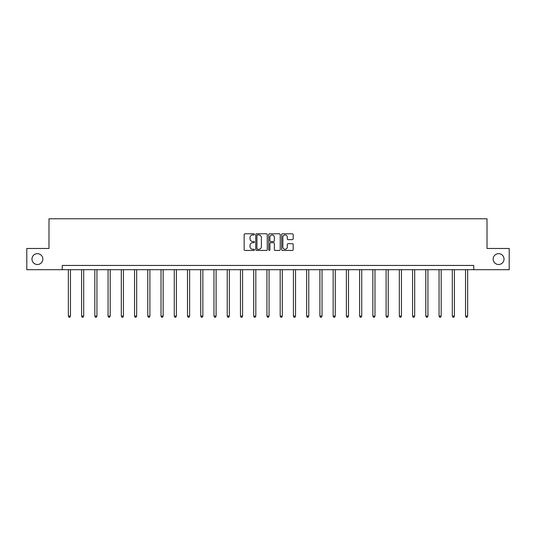 <?xml version="1.0" encoding="UTF-8"?>
<svg xmlns="http://www.w3.org/2000/svg" width="536" height="536" viewBox="0 0 536 536"><rect width="100%" height="100%" fill="white"/><g stroke="black" fill="none" stroke-linecap="round" stroke-linejoin="round"><path stroke-width="0.8" d="M493.16 259.082A5.434 5.434 0 0 0 498.594 264.509A5.434 5.434 0 0 0 504.021 259.082A5.434 5.434 0 0 0 498.594 253.649A5.434 5.434 0 0 0 493.16 259.082M31.979 259.082A5.434 5.434 0 0 0 37.406 264.509A5.434 5.434 0 0 0 42.84 259.082A5.434 5.434 0 0 0 37.406 253.649A5.434 5.434 0 0 0 31.979 259.082M254.419 234.359A0.583 0.583 0 0 0 253.836 233.776L244.986 233.776A0.831 0.831 0 0 0 244.155 234.607L244.155 249.602A0.831 0.831 0 0 0 244.986 250.439L253.836 250.439A0.583 0.583 0 0 0 254.419 249.856A0.583 0.583 0 0 0 253.836 249.274L252.69 249.274A2.667 2.667 0 0 1 250.024 246.607L250.024 245.354A2.667 2.667 0 0 1 252.69 242.687L253.836 242.687A0.583 0.583 0 0 0 254.419 242.105A0.583 0.583 0 0 0 253.836 241.522L252.69 241.522A2.667 2.667 0 0 1 250.024 238.855L250.024 237.609A2.667 2.667 0 0 1 252.69 234.942L253.836 234.942A0.583 0.583 0 0 0 254.419 234.359M292.348 239.646A0.831 0.831 0 0 0 293.179 238.815L293.179 234.607A0.831 0.831 0 0 0 292.348 233.776L282.519 233.776A0.831 0.831 0 0 0 281.681 234.607L281.681 249.602A0.831 0.831 0 0 0 282.519 250.439L292.348 250.439A0.831 0.831 0 0 0 293.179 249.602L293.179 244.523A0.831 0.831 0 0 0 292.348 243.686L288.14 243.686A0.831 0.831 0 0 0 287.303 244.523L287.303 247.042A2.231 2.231 0 0 1 285.078 249.274A2.231 2.231 0 0 1 282.847 247.042L282.847 237.173A2.231 2.231 0 0 1 285.078 234.942A2.231 2.231 0 0 1 287.303 237.173L287.303 238.815A0.831 0.831 0 0 0 288.14 239.646L292.348 239.646M62.236 269.688L26.8 269.688L26.8 248.47L48.99 248.47L48.99 218.768L487.01 218.768L487.01 248.47L509.2 248.47L509.2 269.688L473.764 269.688L473.764 265.447L62.236 265.447L62.236 269.688L473.764 269.688M267.27 234.607A0.831 0.831 0 0 0 266.439 233.776L256.61 233.776A0.831 0.831 0 0 0 255.773 234.607L255.773 249.602A0.831 0.831 0 0 0 256.61 250.439L266.439 250.439A0.831 0.831 0 0 0 267.27 249.602L267.27 234.607M269.561 233.776L279.39 233.776A0.831 0.831 0 0 1 280.228 234.607L280.228 249.602A0.831 0.831 0 0 1 279.39 250.439L275.182 250.439A0.831 0.831 0 0 1 274.352 249.602L274.352 243.525A0.831 0.831 0 0 0 273.521 242.687L270.727 242.687A0.831 0.831 0 0 0 269.896 243.525L269.896 249.856A0.583 0.583 0 0 1 269.313 250.439A0.583 0.583 0 0 1 268.73 249.856L268.73 234.607A0.831 0.831 0 0 1 269.561 233.776M257.521 234.942A0.583 0.583 0 0 0 256.938 235.525L256.938 248.691A0.583 0.583 0 0 0 257.521 249.274L258.734 249.274A2.667 2.667 0 0 0 261.401 246.607L261.401 237.609A2.667 2.667 0 0 0 258.734 234.942L257.521 234.942M274.352 237.214A2.231 2.231 0 0 0 272.12 234.982A2.231 2.231 0 0 0 269.896 237.214L269.896 240.691A0.831 0.831 0 0 0 270.727 241.522L273.521 241.522A0.831 0.831 0 0 0 274.352 240.691L274.352 237.214M68.347 269.688L68.347 316.133L70.464 316.133L70.464 269.688M70.464 316.133L69.827 317.232L68.983 317.232L68.347 316.133M81.586 269.688L81.586 316.133L83.703 316.133L83.703 269.688M83.703 316.133L83.067 317.232L82.222 317.232L81.586 316.133M94.825 269.688L94.825 316.133L96.942 316.133L96.942 269.688M96.942 316.133L96.306 317.232L95.462 317.232L94.825 316.133M108.064 269.688L108.064 316.133L110.181 316.133L110.181 269.688M110.181 316.133L109.545 317.232L108.701 317.232L108.064 316.133M121.304 269.688L121.304 316.133L123.427 316.133L123.427 269.688M123.427 316.133L122.791 317.232L121.94 317.232L121.304 316.133M134.543 269.688L134.543 316.133L136.667 316.133L136.667 269.688M136.667 316.133L136.03 317.232L135.179 317.232L134.543 316.133M147.782 269.688L147.782 316.133L149.906 316.133L149.906 269.688M149.906 316.133L149.269 317.232L148.418 317.232L147.782 316.133M161.021 269.688L161.021 316.133L163.145 316.133L163.145 269.688M163.145 316.133L162.509 317.232L161.658 317.232L161.021 316.133M174.26 269.688L174.26 316.133L176.384 316.133L176.384 269.688M176.384 316.133L175.748 317.232L174.897 317.232L174.26 316.133M187.5 269.688L187.5 316.133L189.623 316.133L189.623 269.688M189.623 316.133L188.987 317.232L188.136 317.232L187.5 316.133M200.739 269.688L200.739 316.133L202.863 316.133L202.863 269.688M202.863 316.133L202.226 317.232L201.375 317.232L200.739 316.133M213.978 269.688L213.978 316.133L216.102 316.133L216.102 269.688M216.102 316.133L215.465 317.232L214.614 317.232L213.978 316.133M227.217 269.688L227.217 316.133L229.341 316.133L229.341 269.688M229.341 316.133L228.705 317.232L227.854 317.232L227.217 316.133M240.463 269.688L240.463 316.133L242.58 316.133L242.58 269.688M242.58 316.133L241.944 317.232L241.1 317.232L240.463 316.133M253.702 269.688L253.702 316.133L255.819 316.133L255.819 269.688M255.819 316.133L255.183 317.232L254.339 317.232L253.702 316.133M266.941 269.688L266.941 316.133L269.059 316.133L269.059 269.688M269.059 316.133L268.422 317.232L267.578 317.232L266.941 316.133M280.181 269.688L280.181 316.133L282.298 316.133L282.298 269.688M282.298 316.133L281.661 317.232L280.817 317.232L280.181 316.133M293.42 269.688L293.42 316.133L295.537 316.133L295.537 269.688M295.537 316.133L294.901 317.232L294.056 317.232L293.42 316.133M306.659 269.688L306.659 316.133L308.783 316.133L308.783 269.688M308.783 316.133L308.146 317.232L307.296 317.232L306.659 316.133M319.898 269.688L319.898 316.133L322.022 316.133L322.022 269.688M322.022 316.133L321.386 317.232L320.535 317.232L319.898 316.133M333.137 269.688L333.137 316.133L335.261 316.133L335.261 269.688M335.261 316.133L334.625 317.232L333.774 317.232L333.137 316.133M346.377 269.688L346.377 316.133L348.5 316.133L348.5 269.688M348.5 316.133L347.864 317.232L347.013 317.232L346.377 316.133M359.616 269.688L359.616 316.133L361.74 316.133L361.74 269.688M361.74 316.133L361.103 317.232L360.252 317.232L359.616 316.133M372.855 269.688L372.855 316.133L374.979 316.133L374.979 269.688M374.979 316.133L374.342 317.232L373.492 317.232L372.855 316.133M386.094 269.688L386.094 316.133L388.218 316.133L388.218 269.688M388.218 316.133L387.582 317.232L386.731 317.232L386.094 316.133M399.333 269.688L399.333 316.133L401.457 316.133L401.457 269.688M401.457 316.133L400.821 317.232L399.97 317.232L399.333 316.133M412.573 269.688L412.573 316.133L414.697 316.133L414.697 269.688M414.697 316.133L414.06 317.232L413.209 317.232L412.573 316.133M425.818 269.688L425.818 316.133L427.936 316.133L427.936 269.688M427.936 316.133L427.299 317.232L426.455 317.232L425.818 316.133M439.058 269.688L439.058 316.133L441.175 316.133L441.175 269.688M441.175 316.133L440.538 317.232L439.694 317.232L439.058 316.133M452.297 269.688L452.297 316.133L454.414 316.133L454.414 269.688M454.414 316.133L453.778 317.232L452.933 317.232L452.297 316.133M465.536 269.688L465.536 316.133L467.653 316.133L467.653 269.688M467.653 316.133L467.017 317.232L466.173 317.232L465.536 316.133"/></g></svg>
